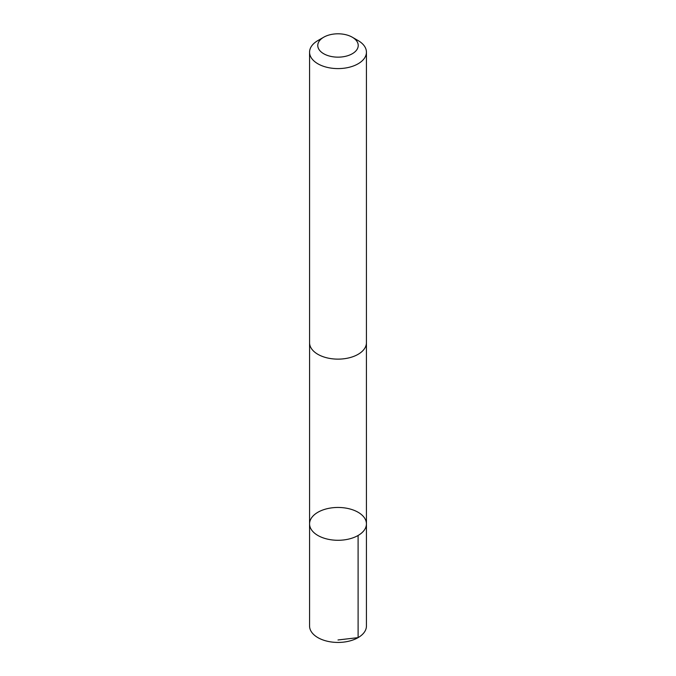 <?xml version="1.0" encoding="UTF-8"?>
<svg xmlns="http://www.w3.org/2000/svg" width="676" height="676" viewBox="0 0 676 676"><rect width="100%" height="100%" fill="white"/><g stroke="black" fill="none" stroke-linecap="round" stroke-linejoin="round"><path stroke-width="1.01" d="M342.8 507.693A28.434 16.418 180 0 1 366.434 523.866A28.434 16.418 180 0 1 338 540.285A28.434 16.418 180 0 1 309.566 523.866A28.434 16.418 180 0 1 342.8 507.693M309.566 626.018A28.434 16.418 0 0 0 333.2 642.2A28.434 16.418 0 0 0 366.434 626.018L366.434 523.866A28.434 16.418 180 0 1 338 540.285A28.434 16.418 180 0 1 309.566 523.866L309.566 626.018M323.694 37.222L317.889 40.568A28.434 16.418 0 0 0 309.566 52.179L309.566 342.715A28.434 16.418 0 0 0 333.2 358.897A28.434 16.418 0 0 0 366.434 342.715L366.434 52.179A28.434 16.418 0 0 0 358.111 40.568L352.306 37.222A20.229 11.678 0 0 0 323.694 37.222A20.229 11.678 0 0 0 318.726 49.018A20.229 11.678 0 0 0 334.586 56.987A20.229 11.678 0 0 0 355.965 50.844A20.229 11.678 0 0 0 352.306 37.222M309.566 52.179A28.434 16.418 0 0 0 333.2 68.361A28.434 16.418 0 0 0 366.434 52.179M338 639.969L358.111 637.629L358.103 535.476M309.574 343.222L309.566 523.866M366.426 343.222L366.434 523.866"/></g></svg>
